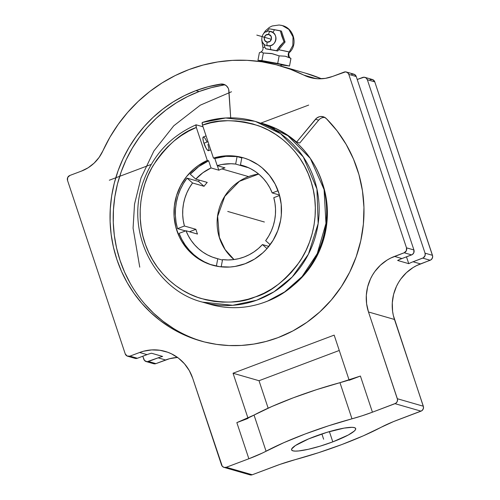 <?xml version="1.0" encoding="UTF-8"?>
<svg xmlns="http://www.w3.org/2000/svg" width="500" height="500" viewBox="0 0 500 500"><rect width="100%" height="100%" fill="white"/><g stroke="black" fill="none" stroke-linecap="round" stroke-linejoin="round"><path stroke-width="0.75" d="M209.35 304.094A94.119 90.294 -73.9 0 0 267.725 301.019A3.088 0.694 67.8 0 0 267.863 301.012A3.088 0.694 -112.2 0 1 267.725 301.019L284.65 291.919L302.069 276.594L317.244 253.637L325.962 223.419L324.075 189.562L310.325 158.406L287.85 135.688L260.881 123.044L271.9 127.094L274.506 128.781L262.831 123.944L255.406 121.469L262.831 123.944L274.506 128.781M234.006 259.556A48.256 46.294 106.1 0 1 219.25 237.237A3.088 0.488 -17 0 1 219.369 237.331A3.088 0.488 163 0 0 219.25 237.237A48.256 46.294 -73.9 0 0 234.006 259.556M231.506 91.756L200.275 105.175L173.762 125.8L153.869 151.012L141.025 177.919L134.531 204.131L133.075 228.125L139.756 267.169M290.906 58.4A3.938 3.775 106.1 0 1 289.244 51.988A3.938 3.775 -73.9 0 0 290.906 58.4L289.519 66.013L281.25 64.944L289.519 66.013L277.7 63.456L261.913 60.6L257.944 60.306L259.381 52.706L261.544 51.925L263.344 53L271.438 53.5L279.131 55.856L285.238 56.206L290.062 57.825M290.081 57.844C289.137 57.869 287.913 52.844 289.769 52.206L289.244 51.988A13.725 0.375 -169.3 0 0 278.719 49.731L289.244 51.988L292.831 45.487L293.025 36.881L288.825 29.381L282.356 25.581M290.956 58.412L289.519 66.013L277.7 63.456L279.131 55.856L277.7 63.456L261.913 60.6L263.344 53L261.913 60.6L257.944 60.306L259.381 52.706L261.288 51.938L263.344 53L272.425 53.712L279.131 55.856L285.238 56.206L290.494 58.181M270.113 31.331A3.475 0.975 100.2 0 0 268.581 34.481A3.475 0.975 -79.8 0 1 270.113 31.331A3.475 0.975 100.2 0 1 270.462 31.669A7.1 6.812 106.1 0 1 275.85 39.856A7.1 6.812 106.1 0 1 267.825 45.619A3.475 0.975 100.2 0 1 267.444 45.75A3.475 0.975 -79.8 0 1 267.144 42.069A3.475 0.975 100.2 0 0 267.444 45.75M266.231 32.031L269.288 28.781L281.431 31.094L280.338 30.781L281.831 36.15L283.981 41.731L285.075 42.05L283.981 41.731L279.962 46.106L276.575 50.688L277.663 51.006L265.525 48.694L266.613 49.006L265.525 48.694L263.381 43.131L265.525 48.694L270.725 49.594A11.581 3.256 100.2 0 0 269.825 45.781A11.581 3.256 -79.8 0 1 270.725 49.594L276.575 50.688L283.981 41.731L280.338 30.781L274.488 29.688A11.581 3.256 -79.8 0 1 272.7 32.344A11.581 3.256 100.2 0 0 274.488 29.688L269.288 28.781L266.619 31.594M268.581 34.481C263.925 33.4 262.4 41.45 267.144 42.069L269.931 41.425L271.506 38.938L270.95 36.062L268.581 34.481L265.794 35.131L264.219 37.619L264.781 40.494L267.144 42.069C271.806 43.15 273.331 35.1 268.581 34.481M206.075 135.912L203.331 136.95A7.338 1.681 69.3 0 0 203.925 143.238L208 141.7L203.925 143.238A7.338 1.681 69.3 0 0 208.506 150.675L210.706 149.844M244.137 257.006A48.256 46.294 106.1 0 1 222.556 259.606L228 259.95L233.463 259.625L238.869 258.637L244.137 257.006L249.194 254.75L253.975 251.894L258.412 248.487L262.444 244.569L267 248.588L262.444 244.569L268.825 246.412L262.444 244.569A48.256 46.294 106.1 0 1 244.137 257.006M248.525 176.6A48.256 46.294 -73.9 0 0 219.25 237.237A48.256 46.294 106.1 0 1 248.525 176.6L221.881 168.919L248.525 176.6A48.256 46.294 -73.9 0 1 258.656 174.05M210.212 264.4L204.344 261.831L198.825 258.544L193.744 254.594L189.163 250.031L185.156 244.925L181.775 239.344L179.069 233.369L186.012 230.756L188.344 235.825L191.238 240.556L194.662 244.894L198.562 248.769L202.881 252.138L207.569 254.944L212.55 257.156L217.763 258.738L216.369 266.125L217.763 258.738L222.463 260.094L217.763 258.738A48.256 46.294 106.1 0 1 215.744 258.206A48.256 46.294 106.1 0 1 186.012 230.756L197.481 234.062A48.256 46.294 106.1 0 1 195.9 229.312L184.431 226.006A48.256 46.294 106.1 0 1 192.562 182.987L204.031 186.294A48.256 46.294 106.1 0 1 207.244 182.413L195.775 179.106A48.256 46.294 106.1 0 1 211.044 167.944L218.837 170.194A48.256 46.294 106.1 0 1 221.881 168.919A48.256 46.294 106.1 0 1 225 167.869L217.2 165.625L214.825 158.488L225.881 156.331L237.081 156.588L241.775 157.944L237.081 156.588L235.662 164.075L237.081 156.588A55.869 53.594 -73.9 0 0 214.825 158.488L213.45 158.088A55.869 53.594 106.1 0 1 243.206 157.762A55.869 53.594 106.1 0 1 279.231 226.287A55.869 53.594 106.1 0 1 212.256 265.125A55.869 53.594 106.1 0 1 174.025 215.4A55.869 53.594 106.1 0 1 207.294 160.413L196.331 127.456C181.4 132.481 167.044 145.113 153.256 165.35C140.631 185.738 135.2 217.537 145.706 245.219C155.606 273.169 179.363 292.238 200.85 298.412C223.056 303.7 241.081 303.256 254.906 297.075C269.656 292.994 284.413 281.413 299.181 262.325C312.831 243.006 320.438 211.594 311.469 182.819C303.156 153.831 279.775 132.812 257.938 125.581C235.312 119.244 216.825 119.1 202.488 125.138L202.056 123.162L202.362 122.487A94.119 90.294 106.1 0 1 254.644 121.244A94.119 90.294 106.1 0 1 315.331 236.694A94.119 90.294 106.1 0 1 202.5 302.125C156.125 290.613 125.194 233.806 142.713 183.331C152.281 155.844 170.069 136.337 196.069 124.812L203.038 126.775L196.069 124.812L196.331 127.456L195.894 125.487L196.206 124.806M260.881 123.044L271.9 127.094M324.762 117.4A7.719 7.406 -73.9 0 0 318.663 120.156L299.762 143.006L296.594 142.088L299.762 143.006L318.663 120.156L315.494 119.244L296.594 142.088A94.119 90.294 106.1 0 0 263.087 123.681A94.119 90.294 106.1 0 0 262.613 123.544L274.219 127.737L282.137 131.744L289.619 136.544L296.594 142.088L316.6 118.15L319.319 116.744L320.819 116.494L323.794 116.944L326.319 118.588A131.938 126.569 106.1 0 1 278.094 337.606A131.938 126.569 106.1 0 1 200.469 340.887A131.938 126.569 106.1 0 1 110.05 219.494A131.938 126.569 106.1 0 1 195.931 90.631L199.1 91.544A131.938 126.569 -73.9 0 0 113.206 219.55A131.938 126.569 -73.9 0 0 202.056 341.337M332.8 441.863A33.781 5.55 -18.4 0 1 291.581 449.881A33.781 5.55 -18.4 0 1 314.469 436.575A33.781 5.55 -18.4 0 1 355.688 428.556A33.781 5.55 -18.4 0 1 332.8 441.863L329.394 431.613L332.8 441.863L320.331 446.094L308.363 449.288L298.719 450.944L295.25 451.106L292.869 450.812L291.675 450.075L291.706 448.919L295.4 445.55L308.644 438.888L326.944 432.337L344.125 428.106L352.019 427.331L354.4 427.625L355.6 428.363L355.562 429.519L354.306 431.044L348.35 434.975L332.8 441.863M341.962 444.5A88.112 14.481 -18.4 0 1 295.287 459.625L318.65 452.656L341.962 444.5L363.381 435.8L381.213 427.238A88.112 14.481 -18.4 0 1 341.962 444.5M266.438 61.844L281.025 64.475L280.731 66.013L281.025 64.475L266.144 61.725L266 62.5M277.663 51.006L266.613 49.006L277.663 51.006L285.075 42.05L277.663 51.006M281.431 31.094L285.075 42.05L281.431 31.094M264.95 47.3L263.325 47.306M280.9 25.238L282.381 25.587L288.825 29.381L293.025 36.881L292.831 45.487L289.244 51.988M289.844 57.65L289.387 57.387M260.469 52.263L261.019 52.006M257.944 60.306L266.081 62.069L257.944 60.306M281 66.287L281.269 64.606M346.356 72L353.781 74.144A3.862 3.706 -73.9 0 1 356.231 76.525L348.806 74.388L347.544 72.6L345.525 71.869L332.506 76.463L344.087 72.1A3.862 3.706 106.1 0 1 348.806 74.388L406.5 247.831L413.925 249.969L356.231 76.525L348.806 74.388L406.5 247.831L406.319 250.775L404.188 252.769L411.613 254.906A3.862 3.706 -73.9 0 0 413.925 249.969L406.5 247.831A3.862 3.706 106.1 0 1 404.188 252.769L394.519 256.413L401.944 258.556L411.613 254.906L404.188 252.769L390.706 258.069L387.062 260.1L380.412 265.212L374.819 271.544L372.494 275.1L370.506 278.863L367.638 286.875L366.319 295.281L366.606 303.756L368.488 311.975A43.431 41.662 106.1 0 1 394.519 256.413L401.944 258.556A43.431 41.662 -73.9 0 0 397.631 260.462L408.756 263.669A43.431 41.662 106.1 0 1 413.069 261.762L420.494 263.9A43.431 41.662 -73.9 0 0 394.462 319.462L368.488 311.975L397.344 398.731L423.319 406.219L394.462 319.462L368.488 311.975L397.512 399.462L397.169 401.675L395.694 403.338L372.431 412.188A38.606 6.344 -18.4 0 1 351.981 418.812L328.619 425.775L305.306 433.931L283.888 442.638L262.394 453.044L248.863 458.762L236.844 422.625L248.069 418.4L236.844 422.625L254.031 415.069L266.062 451.2A38.606 6.344 -18.4 0 1 248.863 458.762L236.844 422.625A38.606 6.344 161.6 0 0 254.031 415.069L271.869 406.506L293.288 397.8L316.6 389.644L339.963 382.681A88.112 14.481 161.6 0 0 254.037 415.062L266.062 451.2A88.112 14.481 -18.4 0 1 351.981 418.812L339.963 382.681L360.412 376.05L372.431 412.188L395.031 403.669L421.006 411.156A3.862 3.706 -73.9 0 0 423.319 406.219L397.344 398.731A3.862 3.706 106.1 0 1 395.031 403.669L421.006 411.156L393.562 421.569L381.213 427.238A38.606 6.344 -18.4 0 1 398.406 419.675L421.669 410.825L423.137 409.162L423.488 406.95L393.325 315.406L392.581 311.244L392.294 302.769L393.612 294.363L396.481 286.35L398.469 282.587L400.794 279.031L406.388 272.7L413.038 267.587L416.681 265.556L430.825 259.925L432.294 258.263L432.644 256.05L374.781 81.875L367.35 79.731L366.094 77.95L364.075 77.213L357.212 79.488L362.638 77.444A3.862 3.706 106.1 0 1 367.35 79.731L425.05 253.175A3.862 3.706 106.1 0 1 422.738 258.113L430.163 260.256A3.862 3.706 -73.9 0 0 432.475 255.319L425.05 253.175L432.475 255.319L374.781 81.875L367.35 79.731L425.05 253.175L425.125 255.406L423.4 257.787L413.069 261.762L420.494 263.9L430.163 260.256L422.738 258.113L413.069 261.762A43.431 41.662 -73.9 0 0 408.756 263.669L406.488 256.844L408.756 263.669L397.631 260.462A43.431 41.662 106.1 0 1 401.944 258.556L412.275 254.581L413.75 252.913L413.925 249.969L356.231 76.525L354.35 74.362L351.512 74.237M370.062 79.588L372.9 79.706L374.781 81.875A3.862 3.706 -73.9 0 0 372.331 79.488L364.906 77.35M135.206 358.406L137.363 358.275L147.031 354.631A43.431 41.662 106.1 0 1 151.512 353.231L162.638 356.438A43.431 41.662 -73.9 0 0 158.156 357.837L147.05 361.719L144.5 360.481L142.787 356.238L143.769 359.194A3.862 3.706 106.1 0 0 146.219 361.581L153.644 363.719A3.862 3.706 -73.9 0 0 155.912 363.625L148.488 361.488A3.862 3.706 106.1 0 1 146.219 361.581M153.756 363.75L155.912 363.625L165.581 359.981L158.156 357.837L148.488 361.488L155.912 363.625L169.525 358.713L177.65 357.406M133.375 357.269L134.525 358.156M274.837 466.25A38.606 6.344 -18.4 0 1 295.287 459.625L279.894 464.412L252.237 474.769L226.262 467.281A3.862 3.706 106.1 0 1 221.544 464.994L192.688 378.237L222.275 466.275L224.106 467.406L226.262 467.281L252.237 474.769L274.837 466.25M279.788 65.738A154.425 148.138 106.1 0 1 303.794 75.088L310.681 77.669L317.956 78.775L325.325 78.369L332.506 76.463A38.606 37.038 106.1 0 1 309.794 77.425A38.606 37.038 106.1 0 1 303.794 75.088L290.281 69.212L276.25 64.769L261.825 61.8L247.156 60.331L232.387 60.388L217.662 61.956L203.131 65.037L188.931 69.581L175.212 75.556L162.1 82.9L149.725 91.544L138.212 101.394L127.681 112.356L118.225 124.325L109.944 137.181L102.919 150.8A154.425 148.138 106.1 0 1 279.788 65.738L305.763 73.225A154.425 148.138 -73.9 0 1 321.475 78.769L305.631 73.188M151.925 362.619L152.456 363.119M248.25 473.762L248.781 474.263M250.081 474.894L252.237 474.769A3.862 3.706 -73.9 0 1 249.969 474.862L223.994 467.375M268.15 408.169L259.019 380.719L339.269 350.469L259.019 380.719L233.044 373.231L247.95 418.044L233.044 373.231L259.019 380.719L268.15 408.169M303.794 75.088L316.119 78.637L303.794 75.088M102.919 150.8A38.606 37.038 106.1 0 1 81.419 171.106L69.837 175.469L81.419 171.106L88.125 167.775L94.094 163.15L99.094 157.419L102.919 150.8M67.525 180.406A3.862 3.706 106.1 0 1 69.837 175.469L67.706 177.463L67.525 180.406L125.219 353.85L67.525 180.406M129.938 356.138A3.862 3.706 106.1 0 1 125.219 353.85L127.1 356.019L129.938 356.138L137.363 358.275L129.938 356.138L139.606 352.494L129.938 356.138M127.669 356.231L135.094 358.375A3.862 3.706 -73.9 0 0 137.363 358.275L147.031 354.631L139.606 352.494A43.431 41.662 106.1 0 1 165.162 351.413A43.431 41.662 106.1 0 1 192.688 378.237L189.288 370.588L184.5 363.812L178.506 358.162L171.537 353.856L167.769 352.262L159.85 350.262L151.675 349.913L143.55 351.225L139.606 352.494L147.031 354.631A43.431 41.662 -73.9 0 1 151.512 353.231L162.638 356.438A43.431 41.662 106.1 0 0 158.156 357.837L165.581 359.981A43.431 41.662 -73.9 0 1 177.5 357.413M334.162 335.119L233.044 373.231L334.162 335.119L349.087 379.981L334.162 335.119M360.412 376.05L349.188 380.281L360.412 376.05L372.431 412.188L362.219 415.763L351.981 418.812L339.963 382.681A38.606 6.344 161.6 0 0 360.412 376.05M248.863 458.762L226.262 467.281L248.863 458.762M319.769 119.062L318.663 120.156L315.494 119.244A7.719 7.406 106.1 0 1 323.231 116.756A7.719 7.406 106.1 0 1 326.319 118.588L337.038 130.806L346.138 144.375L353.488 159.062L358.956 174.638L362.463 190.844L363.95 207.431L363.387 224.125L360.794 240.656L356.2 256.762L349.688 272.181L341.362 286.663L331.356 299.975L319.831 311.906L306.969 322.262L292.981 330.875L278.094 337.606L266.119 341.45L253.863 344.069L241.444 345.438L228.981 345.538L216.6 344.375L204.412 341.956L192.537 338.306L181.094 333.462L170.188 327.469L159.925 320.381L150.406 312.275L141.719 303.219L133.95 293.306L127.175 282.631L121.456 271.294L116.856 259.406L113.406 247.087L111.15 234.45L110.106 221.612L110.281 208.706L111.675 195.85L114.281 183.169L118.069 170.787L123 158.825L129.031 147.394L136.1 136.606L144.144 126.562L153.075 117.362L162.825 109.094L173.281 101.838L184.356 95.662L195.931 90.631L208.113 86.731L222.087 84.025L223.581 84.262L226.25 85.65L228.144 88.038L228.694 89.481L230.706 117.844L228.95 91.019A7.719 7.406 106.1 0 0 223.675 84.294A7.719 7.406 106.1 0 0 220.575 84.1L223.744 85.013A131.938 126.569 -73.9 0 0 199.1 91.544L195.931 90.631A131.938 126.569 106.1 0 1 220.575 84.1L223.744 85.013A7.719 7.406 -73.9 0 1 225.206 84.938M264.662 124.15A94.119 90.294 -73.9 0 0 264.194 124.025M322.488 117.656L323.988 117.406M173.356 328.381L163.094 321.294L153.575 313.188L144.887 304.131M130.344 283.544L124.625 272.206L120.025 260.319L116.575 248L114.319 235.362L113.269 222.525L113.45 209.619L114.844 196.762L117.45 184.081L121.237 171.7L126.169 159.738L132.2 148.306L139.269 137.519L147.312 127.475L156.244 118.275L165.994 110.006L176.45 102.75L187.525 96.575L199.1 91.544L211.281 87.644L223.744 85.013M291.8 286.637L297.825 281.481L303.962 275.163L309.481 268.263L314.337 260.856L318.481 253.006L321.869 244.788L324.469 236.287L326.256 227.575L327.219 218.75L327.337 209.887L326.619 201.069L325.069 192.387L322 181.894A90.606 86.919 106.1 0 1 291.8 286.637M221.181 266.863L222.556 259.606L221.181 266.863M202.244 122.487C219.7 116.744 237.162 116.331 254.644 121.244L225.625 117.994L202.219 122.494L202.488 125.138L213.45 158.088L214.825 158.488L217.2 165.625A48.256 46.294 106.1 0 1 235.662 164.075L247.131 167.381L235.662 164.075L231.031 163.738L221.75 164.519L217.2 165.625L225 167.869A48.256 46.294 106.1 0 0 221.881 168.919A48.256 46.294 106.1 0 0 218.837 170.194L217.331 165.662L218.837 170.194L211.044 167.944L208.669 160.806A55.869 53.594 -73.9 0 0 190.256 174.237L198.8 166.537L208.669 160.806L211.044 167.944L202.881 172.744L195.775 179.106L190.256 174.237L195.775 179.106L207.244 182.413A48.256 46.294 106.1 0 0 204.031 186.294L198.512 181.431A55.869 53.594 -73.9 0 1 199.481 180.175A55.869 53.594 -73.9 0 0 198.512 181.431L187.044 178.125L198.512 181.431L204.031 186.294L192.562 182.987L187.044 178.125A55.869 53.594 -73.9 0 0 177.494 228.625L176.062 222.169L175.394 215.569L175.487 208.912L176.35 202.306L177.963 195.825L180.306 189.581L183.35 183.65L187.044 178.125L192.562 182.987L189.45 187.712L186.887 192.769L184.906 198.094L183.538 203.6L182.8 209.225L182.7 214.887L183.25 220.506L184.431 226.006L177.494 228.625L185.525 230.938L177.494 228.625L184.431 226.006L195.9 229.312A48.256 46.294 106.1 0 0 197.481 234.062L186.012 230.756L179.069 233.369A55.869 53.594 -73.9 0 0 212.95 265.319M195.9 229.312L189.444 231.744L195.9 229.312M247.131 167.381A48.256 46.294 106.1 0 1 248.1 167.512A48.256 46.294 106.1 0 0 247.131 167.381M241.869 157.456L240.456 164.938L244.469 166.1L240.456 164.938L241.869 157.456A55.869 53.594 -73.9 0 1 243.894 157.969M278.069 190.712L272.206 192.925L269.875 187.856L266.981 183.125L263.556 178.787L259.656 174.913L255.338 171.544L250.65 168.738L245.669 166.525L240.456 164.938A48.256 46.294 106.1 0 1 242.475 165.469A48.256 46.294 106.1 0 1 272.206 192.925L278.069 190.712M279.45 195.012L272.206 192.925L279.45 195.012M279.581 195.487L273.788 197.669L279.581 195.487M265.656 240.688L268.769 235.969L271.337 230.912L273.312 225.588L274.681 220.075L275.419 214.45L275.519 208.787L274.969 203.169L273.788 197.669A48.256 46.294 106.1 0 1 265.656 240.688L270.169 244.669L265.656 240.688M210 304.281A94.119 90.294 -73.9 0 0 267.725 301.019A94.119 90.294 -73.9 0 0 326.613 208.725A94.119 90.294 -73.9 0 0 262.144 123.406C297.069 132.975 323.738 166.319 326.431 203.663C330.531 244.419 305.281 286.406 267.856 301.012C248.787 308.625 229.5 309.719 210 304.281L202.5 302.125L232.725 305.3L256.669 300.225L274.05 291.775L292.231 276.969L308.412 254.181L318.15 223.612L316.931 188.969L303.319 156.969L280.619 133.713L255.644 121.538M208.669 160.806L207.294 160.413L208.669 160.806M206.881 141.713L205.125 138.419L203.631 136.944M203.287 136.962L202.894 138.55L203.519 141.906L206.125 148.262L207.769 150.431L208.787 150.375L208.837 148.1L207.906 144.388M213.45 158.088L202.488 125.138L210.738 122.825L219.144 121.344L227.625 120.712L236.112 120.938L244.525 122.006L252.775 123.925L260.788 126.656L268.494 130.194L275.812 134.494L282.681 139.512L289.037 145.213L294.812 151.531L299.956 158.419L304.419 165.8L308.163 173.612L311.15 181.781L313.356 190.231L314.756 198.875L315.338 207.644L315.087 216.444L314.025 225.194L312.15 233.819L309.475 242.231L306.038 250.356L301.863 258.119L296.988 265.438L291.462 272.25L285.338 278.488L278.675 284.094L271.531 289.025L263.975 293.219L256.075 296.644L247.913 299.275L239.562 301.075L231.094 302.031L222.6 302.137L214.15 301.388L205.831 299.794L197.712 297.369L189.881 294.137L182.406 290.131L175.356 285.381L168.8 279.931L162.8 273.844L157.406 267.169L152.675 259.969L148.65 252.312L145.369 244.269L142.863 235.919L141.15 227.338L140.256 218.612L140.188 209.812L140.938 201.031L142.506 192.35L144.875 183.844L148.025 175.6L151.919 167.694L156.531 160.2L161.812 153.181L167.712 146.719L174.181 140.863L181.15 135.669L188.556 131.188L196.331 127.456L207.294 160.413L198.15 165.625L193.969 168.881L186.588 176.537L180.725 185.494L176.594 195.4L174.363 205.906L174.1 216.612L175.819 227.131L179.456 237.069L181.956 241.7L188.2 250.094L195.906 257.05L200.219 259.913L209.569 264.269L219.594 266.669L229.913 267.031L235.069 266.438L245.125 263.731L254.544 259.094L262.969 252.7L266.712 248.912L273.081 240.331L277.769 230.681L280.613 220.325L281.306 215L281.2 204.294L279.119 193.856L275.138 184.069L269.4 175.294L262.125 167.85L257.994 164.719L248.925 159.781L244.075 158.019L233.975 155.994L223.637 156.019L213.45 158.088M227.731 211.444L264.387 222.013M308.675 105.081L260.7 123.162M151.194 164.438L109.319 180.219M260.338 220.844L239.662 214.881M262.987 221.606L237.013 214.119L262.987 221.606M321.881 433.95L323.638 439.219M256.8 35.087L271.419 39.3M234.031 259.556L225.131 249.581L219.369 237.325L217.656 216.312L224.806 196.35L239.425 181.306L258.675 174.069M261.725 39.9L262.8 47.106C263.419 49.138 262.756 50.8 260.8 52.1M289.769 52.206C298.069 44.056 293.644 28.269 282.381 25.587L279.137 25L272.181 25.987L269.394 27.356L265.4 30.825L263.531 33.631M270.144 31.337C261.119 29.238 258.269 44.556 267.469 45.756C276.494 47.862 279.344 32.538 270.144 31.337"/></g></svg>
